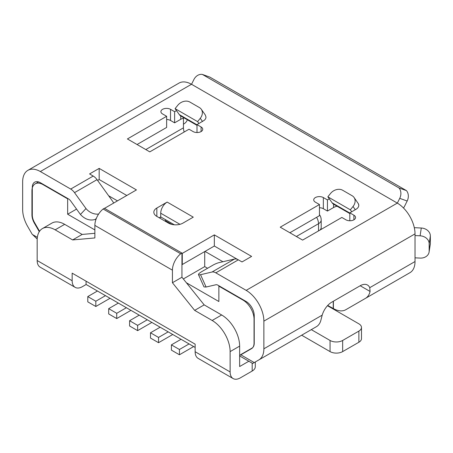 <?xml version="1.0" encoding="UTF-8"?>
<svg xmlns="http://www.w3.org/2000/svg" width="453" height="453" viewBox="0 0 453 453"><rect width="100%" height="100%" fill="white"/><g stroke="black" fill="none" stroke-linecap="round" stroke-linejoin="round"><path stroke-width="0.68" d="M97.435 291.013L87.786 296.585L87.786 301.857L95.826 306.494L110.045 298.289M105.475 295.656L95.826 301.222L87.786 296.585M95.826 301.222L95.826 306.494M118.341 303.08L108.692 308.652L108.692 313.923L116.732 318.567L130.945 310.356M126.381 307.723L116.732 313.295L108.692 308.652M116.732 313.295L116.732 318.567M139.241 315.146L129.598 320.718L129.598 325.99L137.633 330.633L151.851 322.428M147.282 319.79L137.633 325.362L129.598 320.718M137.633 325.362L137.633 330.633M160.147 327.219L150.498 332.785L150.498 338.063L158.539 342.7L172.752 334.495M168.188 331.856L158.539 337.428L150.498 332.785M158.539 337.428L158.539 342.7M181.047 339.286L171.404 344.858L171.404 350.129L179.439 354.773L193.657 346.562M189.088 343.929L179.439 349.495L171.404 344.858M179.439 349.495L179.439 354.773M187.299 119.751A13.55 7.826 0 0 1 183.459 124.19L183.448 118.199M183.459 124.19L183.459 118.193M415.022 257.836L420.107 258.091A9.094 7.401 -171.4 0 0 429.099 252.027A9.094 7.401 -171.4 0 0 429.167 251.126L429.167 243.697A9.094 7.401 -171.4 0 0 420.107 235.815L415.022 235.554M414.314 227.734A13.55 7.826 180 0 1 416.126 227.757L421.29 228.018L420.107 235.815M39.553 231.262L34.502 222.519A10.64 6.144 -120 0 1 32.299 215.101L32.299 187.44A11.506 6.642 -120 0 1 34.683 182.168A11.506 6.642 -120 0 1 40.436 182.74L68.652 199.014A4.773 2.758 -120 0 1 70.589 200.838L80.436 214.479C84.988 219.377 89.966 221.013 95.368 219.394L96.393 218.284M183.448 124.179L183.448 127.837A10.64 6.144 -120 0 0 184.184 132.016M397.321 203.097L246.172 290.362A25.153 14.519 60 0 1 263.873 321.137L263.873 348.804A24.286 14.02 60 0 1 258.844 359.92L254.252 362.576L240.605 354.693L252.021 348.102A10.64 6.144 60 0 0 254.229 343.232L254.229 315.565A11.506 6.642 60 0 0 246.092 301.477L217.87 285.164A4.773 2.758 60 0 0 215.934 284.75L206.087 287.026L204.003 286.919L198.459 274.592A13.097 1.846 155.8 0 1 201.63 271.698L213.612 264.779A4.683 0.663 155.8 0 1 218.816 262.689L234.524 259.031A9.371 5.408 60 0 1 238.329 259.841L215.815 272.836L246.172 290.362L397.321 203.097L191.5 84.269L40.351 171.534L70.708 189.06A9.371 5.408 -120 0 1 74.513 192.644L85.985 208.556A13.097 10.532 43.1 0 0 98.624 214.054M181.947 253.21L182.27 253.397L214.331 234.881L251.608 256.404L242.021 261.936L238.329 259.841M206.087 287.026L200.543 274.699A13.097 1.846 155.8 0 1 198.459 274.592M234.524 259.031L212.01 272.026L200.543 274.699M212.01 272.026A9.371 5.408 60 0 1 215.815 272.836M181.947 264.348L182.27 264.535L214.331 246.024L237.672 259.501M97.599 180.441L99.173 179.535L126.795 195.486M184.263 118.001A9.762 5.634 0 0 0 180.73 119.303L174.62 122.831L170.532 120.475A5.64 3.256 0 0 0 166.642 119.518M201.291 109.269A9.185 7.248 -35.1 0 0 199.399 107.554L189.881 102.055A9.185 7.248 -35.1 0 0 177.757 105.306L175.084 108.629L197.599 121.631L200.271 118.301A9.185 7.248 -35.1 0 0 201.291 109.269L205.317 115L205.962 116.936A9.762 5.634 0 0 1 205.968 117.101A9.762 5.634 0 0 1 204.15 120.379L196.998 124.615L201.087 126.97A5.64 3.256 0 0 1 202.734 129.275A5.64 3.256 0 0 1 199.258 132.282A5.64 3.256 0 0 1 193.108 131.58L189.026 129.218L149.79 151.868L127.406 138.946L166.642 116.296L166.642 127.435L137.055 144.518M174.337 224.79L160.724 216.93L159.246 217.785M337.089 206.228A9.762 5.634 0 0 0 333.55 207.536L327.44 211.064L323.351 208.703A5.64 3.256 0 0 0 319.461 207.751M289.875 232.746L319.461 215.668L319.461 204.524L315.379 202.168A5.64 3.256 180 0 1 313.725 199.864A5.64 3.256 180 0 1 317.208 196.857A5.64 3.256 180 0 1 323.351 197.565L327.44 199.92L329.314 198.839L327.842 196.823L350.35 209.818L351.726 211.778L349.818 212.842L349.818 220.758M113.55 203.131A4.683 3.766 43.1 0 0 112.735 201.443L97.027 179.648A9.371 5.408 -120 0 0 93.222 176.064L89.586 173.929L99.173 168.397L136.444 189.915L104.513 208.352M166.642 116.296L162.559 113.941A5.64 3.256 0 0 1 160.906 111.636A5.64 3.256 0 0 1 164.388 108.629A5.64 3.256 0 0 1 170.532 109.332L174.62 111.693L176.494 110.611L175.084 108.629M182.944 223.114L193.272 217.151L167.157 202.078L156.834 208.035A10.232 5.906 0 0 0 153.839 212.214A10.232 5.906 0 0 0 156.834 216.392L168.476 223.114A10.232 5.906 180 0 0 182.944 223.114M349.818 212.842L353.906 215.203A5.64 3.256 180 0 1 355.554 217.502A5.64 3.256 180 0 1 352.077 220.515A5.64 3.256 180 0 1 345.928 219.807L341.845 217.451L302.61 240.101L280.226 227.18L319.461 204.524M327.842 196.823L330.514 193.499A9.185 7.248 144.9 0 1 342.638 190.249L352.157 195.747A9.185 7.248 144.9 0 1 354.048 197.463L358.453 203.861A9.762 5.634 180 0 1 358.787 205.334A9.762 5.634 180 0 1 356.013 209.269L351.726 211.778M397.338 203.131L399.727 198.346L407.173 201.013L404.767 205.838A13.55 7.826 -60 0 1 403.521 208.023M99.173 179.535L99.173 168.397M182.27 264.535L182.27 253.397M214.331 246.024L214.331 234.881M196.998 124.615L196.998 132.531M174.62 111.693L174.62 122.831M196.998 125.351L180.73 115.957A13.55 7.826 -60 0 1 179.297 114.598L196.998 124.818M176.494 110.611L179.297 114.598M167.157 202.078A9.094 5.249 120 0 0 160.724 213.216L160.724 216.93M349.818 213.578L333.55 204.184L333.55 207.536M327.44 199.92L327.44 211.064M349.818 213.046L332.117 202.825A13.55 7.826 120 0 0 333.55 204.184M332.117 202.825L329.314 198.839M40.351 171.551L40.351 171.534A25.153 14.519 -120 0 0 27.86 170.356A25.153 14.519 -120 0 0 22.65 181.868L22.65 209.535A24.286 14.02 -120 0 0 27.678 226.46L32.276 234.416L37.356 237.349M197.599 121.631L198.975 123.584M358.453 203.861L358.787 205.402M354.048 197.463A9.185 7.248 144.9 0 1 353.023 206.494L350.35 209.818M397.321 203.12A25.153 14.519 60 0 1 415.022 233.873L415.022 261.54A24.286 14.02 60 0 1 409.993 272.655L365.486 298.351A24.286 14.02 -120 0 0 370.073 291.455L360.192 285.747A14.598 8.431 -60 0 1 367.491 285.022A14.598 8.431 -60 0 1 369.761 287.672L370.073 291.455M202.378 74.434L209.824 77.095L406.437 190.611L398.991 187.944L202.378 74.434A9.049 7.35 -70.3 0 0 193.912 79.518L191.528 84.286M407.173 201.013A9.049 7.35 -70.3 0 0 406.437 190.611M96.132 218.946L95.368 219.394M399.727 198.346A9.049 7.35 -70.3 0 0 398.991 187.944M191.483 84.281A25.153 14.519 -120 0 0 179.009 83.092L27.86 170.356M258.844 359.92L316.409 326.687A24.286 14.02 -120 0 0 320.996 319.784L322.196 315.135A14.598 8.431 -60 0 1 331.76 302.162L360.192 285.747M254.41 362.479L252.695 363.47L254.41 362.479M271.647 352.53L265.384 356.143A25.243 14.575 -120 0 1 265.322 356.177M390.265 284.048A25.243 14.575 60 0 0 390.322 284.014L365.486 298.351M333.391 308.572A25.243 14.575 -120 0 0 345.815 309.71L390.322 284.014M32.605 234.603L37.197 239.059M80.436 214.479L85.985 208.556M296.681 338.08A25.243 14.575 -120 0 0 296.738 338.04L265.384 356.143M333.402 301.217L333.402 308.567L327.706 305.464M429.099 252.027L430.282 244.235A9.094 7.401 -171.4 0 0 430.35 243.329L430.35 235.9A9.094 7.401 -171.4 0 0 421.29 228.018M358.872 342.247L358.872 331.103A8.913 5.147 0 0 0 361.483 327.468L361.483 338.606A8.913 5.147 0 0 1 358.872 342.247L342.661 351.602A8.913 5.147 0 0 1 330.056 351.602L301.653 335.203M333.238 308.657L333.238 301.307M327.479 305.707L358.872 323.827A8.913 5.147 0 0 1 361.483 327.468M358.872 331.103L342.661 340.463A8.913 5.147 0 0 1 330.056 340.463L311.302 329.637M233.131 378.566A14.507 8.375 -60 0 1 230.124 371.924L195.135 351.726A14.507 8.375 -60 0 0 198.142 358.368L233.131 378.566A14.507 8.375 -60 0 0 240.384 377.847L252.185 371.035A10.595 6.116 0 0 0 255.288 366.709L255.288 361.975M195.135 351.726L195.135 344.15L72.157 273.148L72.157 280.724A14.507 8.375 -60 0 0 75.164 287.366L40.175 267.168A14.507 8.375 -60 0 1 37.169 260.526L37.169 240.215A25.425 14.677 60 0 1 42.435 228.572A25.425 14.677 60 0 1 55.147 229.835L72.639 239.931L94.864 237.95L94.864 225.396A14.507 8.375 -60 0 1 103.142 208.992L104.383 208.278L181.947 253.063L180.707 253.776L103.142 208.992M230.124 371.924L230.124 351.613A25.425 14.677 -120 0 0 212.146 320.475L194.654 310.379L204.173 304.88L181.947 277.236L181.947 253.063M204.173 304.88L221.664 314.982A25.425 14.677 -120 0 1 239.643 346.12L239.643 366.539L248.827 361.239M181.947 277.236L172.429 282.729L172.429 270.181A14.507 8.375 -60 0 1 180.707 253.776M172.429 282.729L194.654 310.379M42.435 228.572L51.953 223.08A25.425 14.677 60 0 1 64.666 224.337L82.157 234.439L94.864 233.301M86.149 284.495L82.418 286.647A14.507 8.375 -60 0 1 75.164 287.366M82.157 234.439L72.639 239.931M43.358 184.405L43.001 184.609A15.645 9.032 -120 0 0 35.181 183.833A15.645 9.032 -120 0 0 31.937 190.996L31.937 214.875A12.05 6.959 -120 0 0 34.434 223.272L39.281 231.67M43.001 184.609L67.656 198.844L68.012 198.641M108.652 195.775L117.469 200.866M205.005 251.409L222.899 261.738M219.224 285.945L218.867 286.149L242.989 300.073A15.645 9.032 -120 0 1 254.048 319.235L254.048 343.108A12.05 6.959 -120 0 1 251.557 348.629L239.643 355.503M159.473 217.916L160.951 217.061M67.656 198.844L67.656 214.218L76.546 209.088M94.864 229.926L67.656 214.218M218.867 286.149L218.867 301.522L186.404 282.78M86.076 281.183L86.076 284.45L195.135 347.417M165.487 219.677L165.487 221.387M204.716 251.574L204.716 266.613L207.576 268.267M183.335 278.957L204.716 266.613M165.487 220.753L171.778 224.388M165.487 220.792L171.67 224.36M183.448 127.837L145.804 149.569M201.087 126.97L201.087 131.58M170.532 109.332L170.532 120.475M180.73 115.957L180.73 119.303M156.834 208.035L156.834 216.392M179.943 224.314L160.724 213.216M323.351 197.565L323.351 208.703M353.906 215.203L353.906 219.807M93.222 176.064L70.708 189.06M200.271 118.301L202.536 121.529M353.023 206.494L355.294 209.722M415.022 233.873L263.873 321.137M97.027 179.648L74.513 192.644M322.196 315.135L263.873 348.804M415.022 261.54L369.761 287.672M430.35 243.329L429.167 251.126M430.35 235.9L429.167 243.697M342.661 351.602L342.661 340.463M330.056 351.602L330.056 340.463M252.185 371.035L252.185 363.181M239.643 346.12L230.124 351.613M221.664 314.982L212.146 320.475M64.666 224.337L55.147 229.835M37.169 260.526L72.157 280.724M172.429 270.181L94.864 225.396M243.34 299.869L242.989 300.073M318.527 230.911L318.527 223.708A9.094 5.249 -120 0 0 316.613 217.31M319.903 230.118A9.094 5.249 -0 0 0 321.194 227.417L321.194 219.994A9.094 5.249 0 0 1 318.527 223.708L296.37 236.5M239.643 355.939L252.695 363.47M35.181 183.833L38.528 181.902M321.194 219.994A9.094 9.094 0 0 0 319.461 214.654M320.95 229.512A9.094 9.094 0 0 0 321.194 227.417"/></g></svg>
